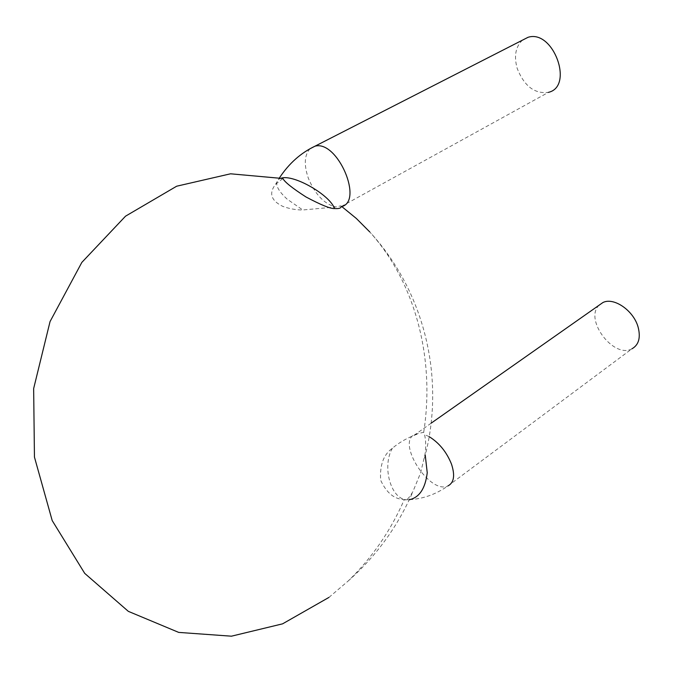 <?xml version="1.0" encoding="UTF-8"?>
<svg xmlns="http://www.w3.org/2000/svg" width="673" height="673" viewBox="0 0 673 673"><rect width="100%" height="100%" fill="white"/><g stroke="black" fill="none" stroke-linecap="round" stroke-linejoin="round"><path stroke-width="0.5" stroke-dasharray="3.37 2.52" d="M599.105 305.206C583.794 319.263 613.625 359.062 631.947 348.807L447.949 485.923C435.145 494.907 421.332 499.517 406.534 499.761L409.26 499.753M431.115 423.208L413.912 435.439C405.508 438.872 398.349 443.137 392.426 448.218C383.551 454.494 379.631 465.169 380.666 480.236C386.512 492.939 394.395 499.358 404.313 499.501L404.868 499.803C406.315 500.973 409.007 498.205 412.953 491.509L420.608 472.875L425 454.401C426.076 446.889 425.916 440.268 424.52 434.531L423.696 432.276L415.468 434.203C395.253 440.765 429.357 495.067 447.949 485.923M413.912 435.439L418.842 433.563M282.862 178.522L275.543 184.352C268.603 193.319 271.059 200.68 282.896 206.434C289.676 208.832 296.305 210.01 302.774 209.976L335.575 206.981L340.824 205.862L341.135 206.72M423.696 432.276C435.111 359.475 415.864 282.929 369.755 231.933C425.471 292.519 445.888 380.539 424.175 459.188M341.733 206.527L340.824 205.862M328.92 597.422L348.076 581.093C371.976 557.993 390.719 530.795 404.313 499.501M522.458 40.161C515.577 46.681 513.819 56.095 517.184 68.402C524.25 86.178 534.69 94.153 548.495 92.336L341.135 206.586M429.172 436.659L424.52 434.531M392.426 448.218C381.827 465.994 390.559 498.945 406.534 499.761L404.868 499.803M425.243 455.141L425 454.401M310.017 148.75C304.339 155.084 303.792 164.935 308.377 178.303C315.099 194.354 324.159 203.911 335.575 206.981M281.314 178.135L278.513 179.355C274.433 183.468 277.318 190.072 287.169 199.174L302.774 209.976M348.076 581.093C376.501 555.864 398.13 526 412.953 491.509M275.543 184.352L279.556 177.714"/><path stroke-width="1.01" d="M631.947 348.807C638.753 344.921 640.814 337.695 638.122 327.145C633.646 310.556 613.751 296.902 602.89 302.547L599.105 305.206M310.017 148.75L314.998 146.184C337.585 139.782 364.143 202.152 341.135 206.72C340.942 208.209 338.738 208.823 334.548 208.554C330.569 208.832 321.029 204.962 305.929 196.937C292.393 188.188 284.704 182.055 282.862 178.522L230.545 173.802L176.671 186.211L125.531 216.176L81.837 262.403L50.046 321.576L33.65 388.582L34.449 457.093L52.208 520.591L84.714 573.371L128.333 611.353L178.707 632.401L231.436 636.187L282.584 623.837L328.92 597.422M369.755 231.933L356.354 218.481L341.733 206.527M548.495 92.336C574.237 86.481 553.29 29.074 528.027 37.309L522.458 40.161M447.949 485.923C453.997 482.751 455.184 475.5 451.507 464.16C446.662 452.063 439.217 442.893 429.172 436.659M409.26 499.753C419.313 497.574 425.302 488.581 427.237 472.783L425.243 455.141M334.548 208.554C329.888 194.892 293.689 174.181 281.314 178.135M431.115 423.208L602.89 302.547M279.556 177.714C289.045 163.404 300.865 152.897 314.998 146.184L528.027 37.309"/></g></svg>
